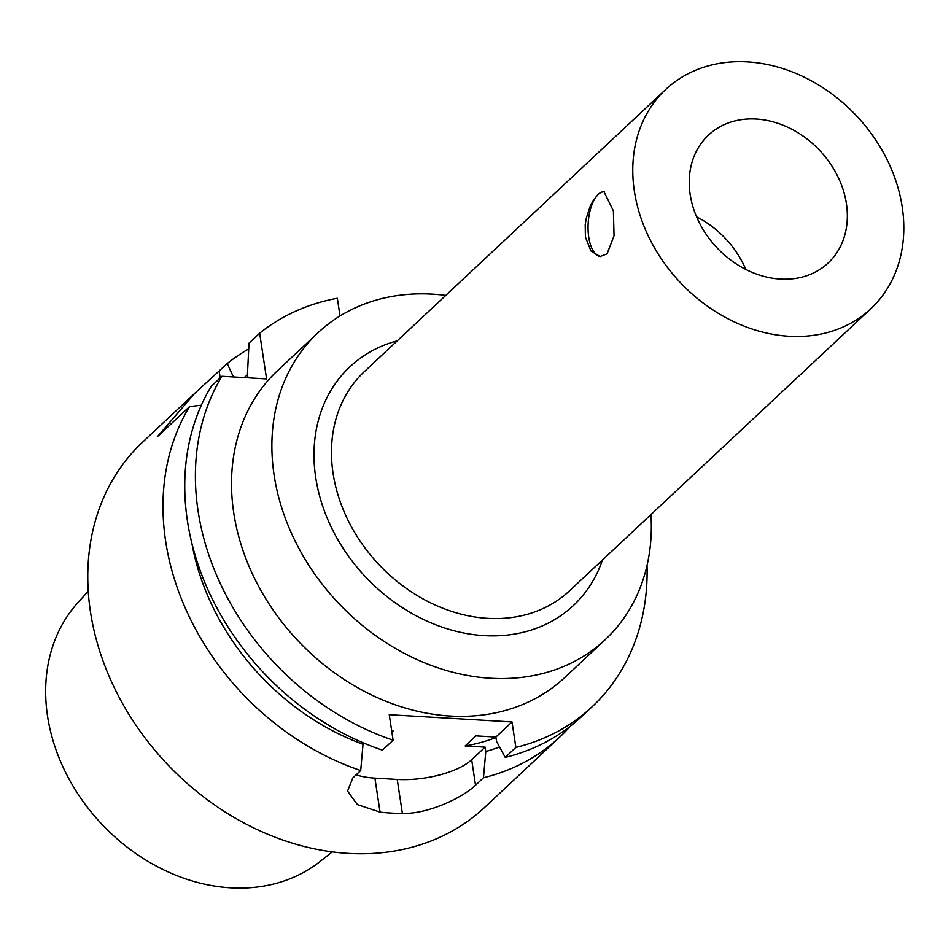 <?xml version="1.0" encoding="UTF-8"?>
<svg xmlns="http://www.w3.org/2000/svg" width="951" height="951" viewBox="0 0 951 951"><rect width="100%" height="100%" fill="white"/><g stroke="black" fill="none" stroke-linecap="round" stroke-linejoin="round"><path stroke-width="1.43" d="M249.007 343.168L259.659 333.195L266.577 378.926L221.94 376.287L211.288 386.261A250.196 202.159 46.9 0 0 382.457 750.161L393.108 740.199L389.256 714.712L512.018 721.952L515.87 747.427A250.196 202.159 46.9 0 0 592.247 706.629A250.196 202.159 46.9 0 0 647.025 565.476M201.35 405.197L189.546 406.624L157.355 436.747L194.777 393.298L227.265 363.52L233.399 376.965M247.45 374.325L249.019 343.133M247.985 377.82L247.45 374.302M445.757 295.404A210.159 169.813 46.9 0 0 317.967 332.791L277.609 370.581A210.159 169.813 46.9 0 0 233.756 512.946A210.159 169.813 46.9 0 0 368.976 693.695A210.159 169.813 46.9 0 0 564.882 677.409L605.24 639.631A210.159 169.813 46.9 0 0 650.96 514.574M221.94 376.287A250.196 202.159 46.9 0 0 393.108 740.199M340.018 315.982L337.332 298.257A250.196 202.159 46.9 0 0 259.659 333.195M391.895 732.139L393.096 731.01L391.705 730.927M191.936 543.603A228.074 184.28 46.9 0 0 363.02 744.276L362.771 742.648M189.546 406.624A250.196 202.159 46.9 0 0 165.64 541.167A250.196 202.159 46.9 0 0 360.714 770.524L363.02 744.276M585.4 237.025L585.21 224.662L586.268 218.254L590.036 206.7L592.592 201.648L598.084 194.384L600.747 192.411L603.897 191.603L613.383 210.825L614.049 235.777L607.071 253.834L600.081 256.544L590.94 251.016L585.4 237.025M604.242 191.638A32.524 14.598 -86.6 0 0 588.17 223.33A32.524 14.598 -86.6 0 0 600.485 256.556M745.822 269.442A87.563 70.754 46.9 0 0 696.596 216.864M780.391 279.095A87.563 70.754 -133.1 0 1 699.151 222.379A87.563 70.754 -133.1 0 1 708.447 135.149A87.563 70.754 -133.1 0 1 819.94 150.71A87.563 70.754 -133.1 0 1 828.143 262.999A87.563 70.754 -133.1 0 1 780.391 279.095M247.533 374.849A228.074 184.28 46.9 0 0 244.181 377.606M248.698 348.934A250.196 202.159 46.9 0 0 227.265 363.52M515.87 747.427L505.231 757.4L496.541 741.435L495.875 737.061L475.892 735.884L465.134 745.964A217.672 175.876 46.9 0 0 495.946 737.524M465.134 745.964L485.117 747.141L485.783 751.516A228.074 184.28 46.9 0 0 499.56 747.01M505.231 757.4A250.196 202.159 46.9 0 0 581.596 716.602L592.247 706.629M485.783 751.516L483.477 777.763L475.524 785.217C463.078 797.271 428.806 814.127 402.38 813.45A250.196 202.159 -133.1 0 1 380.055 812.13L357.362 804.594L347.579 791.101L352.762 777.977L360.714 770.524M356.138 774.815A56.299 21.493 171.4 0 0 374.908 778.12L397.233 779.44A56.299 21.493 171.4 0 0 471.672 759.73L485.117 747.141M495.875 737.061L512.018 721.952M483.477 777.763A250.196 202.159 46.9 0 0 559.854 736.966A250.196 202.159 46.9 0 0 570.255 726.291M88.229 591.189L77.72 602.851A177.635 143.53 46.9 0 0 47.55 716.151A177.635 143.53 46.9 0 0 156.582 866.23A177.635 143.53 46.9 0 0 319.964 861.594L332.291 851.87M194.777 393.298L142.638 442.108A250.196 202.159 46.9 0 0 90.428 611.588A250.196 202.159 46.9 0 0 251.397 826.776A250.196 202.159 46.9 0 0 484.641 807.387L559.854 736.966M317.967 332.791A210.159 169.813 46.9 0 0 274.114 475.167A210.159 169.813 46.9 0 0 409.322 655.917A210.159 169.813 46.9 0 0 605.24 639.631M397.233 340.838A163.513 132.118 46.9 0 0 315.732 477.616A163.513 132.118 46.9 0 0 450.489 629.776A163.513 132.118 46.9 0 0 602.435 559.996M665.7 89.489L364.388 371.591A150.115 121.288 46.9 0 0 333.064 473.277A150.115 121.288 46.9 0 0 429.638 602.387A150.115 121.288 46.9 0 0 569.578 590.761L870.89 308.659A150.115 121.288 46.9 0 0 856.839 116.177A150.115 121.288 46.9 0 0 665.7 89.489A150.115 121.288 46.9 0 0 634.365 191.175A150.115 121.288 46.9 0 0 730.95 320.285A150.115 121.288 46.9 0 0 870.89 308.659M219.146 371.128L220.18 377.939M374.908 778.12L380.055 812.13M397.233 779.44L402.38 813.45M471.672 759.73L475.524 785.217"/></g></svg>
